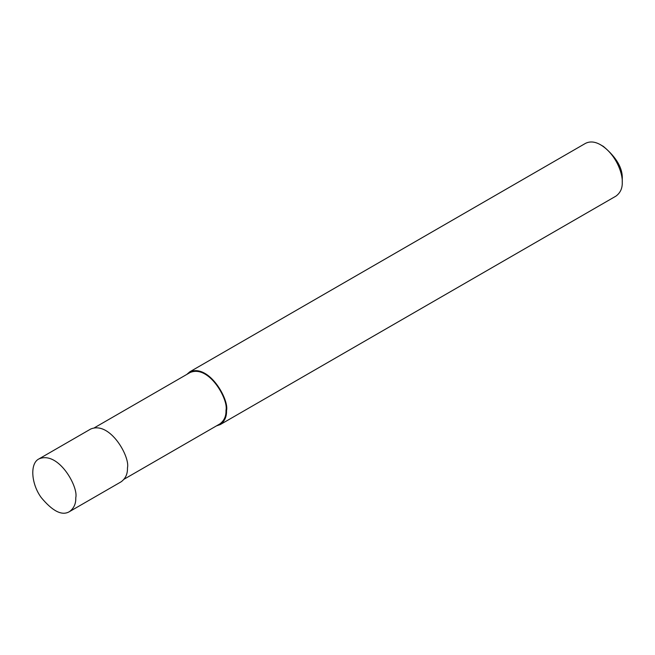 <?xml version="1.0" encoding="UTF-8"?>
<svg xmlns="http://www.w3.org/2000/svg" width="655" height="655" viewBox="0 0 655 655"><rect width="100%" height="100%" fill="white"/><g stroke="black" fill="none" stroke-linecap="round" stroke-linejoin="round"><path stroke-width="0.98" d="M69.463 511.629L121.15 481.793C125.604 478.494 127.7 473.852 127.455 467.85C130.304 457.157 110.155 420.846 90.693 429.033L39.005 458.877C29.77 463.232 31.088 483.742 41.216 497.554C52.678 511.342 62.094 516.042 69.463 511.629C73.917 508.337 76.021 503.687 75.767 497.685C78.616 487.001 58.467 450.681 39.005 458.877M124.147 479.173L219.834 423.932C224.174 420.723 226.229 416.195 225.983 410.341C228.759 399.918 209.117 364.507 190.138 372.498L94.451 427.74M216.453 425.889L220.211 424.596C224.665 421.296 226.769 416.654 226.524 410.652C229.365 399.959 209.223 363.648 189.753 371.844L186.757 374.455M220.211 424.596L615.946 196.123C620.4 192.824 622.496 188.181 622.25 182.18C622.766 173.354 615.929 154.072 600.717 144.878C595.117 141.603 590.04 141.095 585.488 143.371L189.753 371.844M600.717 144.878L603.402 146.433C616.568 157.47 622.848 168.351 622.25 179.069L622.25 182.18"/></g></svg>
